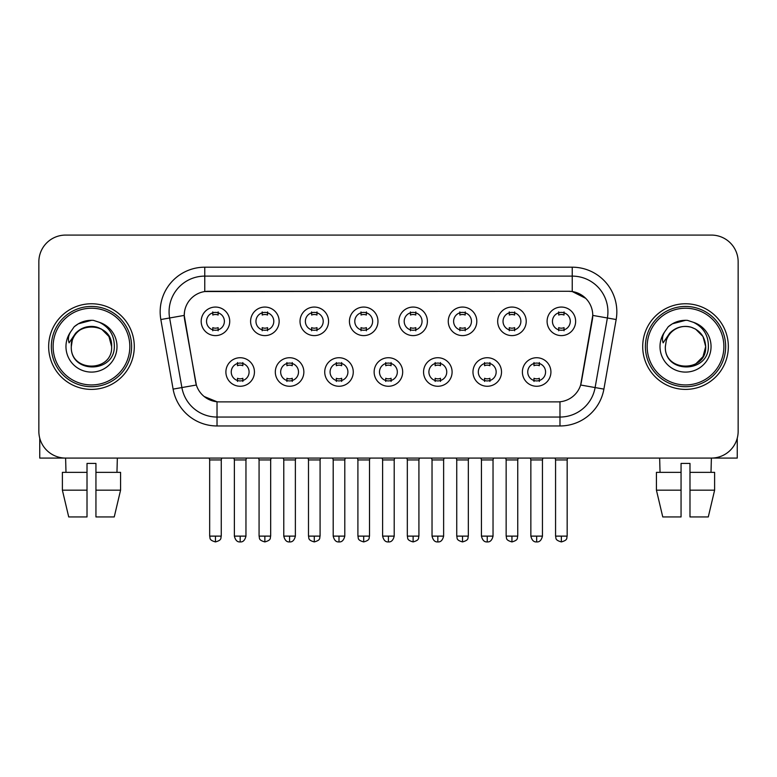 <?xml version="1.0" encoding="UTF-8"?>
<svg xmlns="http://www.w3.org/2000/svg" width="777" height="777" viewBox="0 0 777 777"><rect width="100%" height="100%" fill="white"/><g stroke="black" fill="none" stroke-linecap="round" stroke-linejoin="round"><path stroke-width="1.17" d="M303.856 371.998A14.268 14.268 0 0 1 289.578 386.266A14.268 14.268 0 0 1 275.311 371.998A14.268 14.268 0 0 1 289.578 357.731A14.268 14.268 0 0 1 303.856 371.998M280.662 371.998A8.916 8.916 0 0 0 289.578 380.915A8.916 8.916 0 0 0 298.504 371.998A8.916 8.916 0 0 0 289.578 363.082A8.916 8.916 0 0 0 280.662 371.998M353.263 371.998A14.268 14.268 0 0 1 338.995 386.266A14.268 14.268 0 0 1 324.728 371.998A14.268 14.268 0 0 1 338.995 357.731A14.268 14.268 0 0 1 353.263 371.998M330.079 371.998A8.916 8.916 0 0 0 338.995 380.915A8.916 8.916 0 0 0 347.911 371.998A8.916 8.916 0 0 0 338.995 363.082A8.916 8.916 0 0 0 330.079 371.998M402.68 371.998A14.268 14.268 0 0 1 388.413 386.266A14.268 14.268 0 0 1 374.135 371.998A14.268 14.268 0 0 1 388.413 357.731A14.268 14.268 0 0 1 402.68 371.998M379.487 371.998A8.916 8.916 0 0 0 388.413 380.915A8.916 8.916 0 0 0 397.329 371.998A8.916 8.916 0 0 0 388.413 363.082A8.916 8.916 0 0 0 379.487 371.998M452.097 371.998A14.268 14.268 0 0 1 437.83 386.266A14.268 14.268 0 0 1 423.552 371.998A14.268 14.268 0 0 1 437.83 357.731A14.268 14.268 0 0 1 452.097 371.998M428.904 371.998A8.916 8.916 0 0 0 437.83 380.915A8.916 8.916 0 0 0 446.746 371.998A8.916 8.916 0 0 0 437.83 363.082A8.916 8.916 0 0 0 428.904 371.998M501.515 371.998A14.268 14.268 0 0 1 487.237 386.266A14.268 14.268 0 0 1 472.97 371.998A14.268 14.268 0 0 1 487.237 357.731A14.268 14.268 0 0 1 501.515 371.998M478.321 371.998A8.916 8.916 0 0 0 487.237 380.915A8.916 8.916 0 0 0 496.163 371.998A8.916 8.916 0 0 0 487.237 363.082A8.916 8.916 0 0 0 478.321 371.998M550.922 371.998A14.268 14.268 0 0 1 536.654 386.266A14.268 14.268 0 0 1 522.387 371.998A14.268 14.268 0 0 1 536.654 357.731A14.268 14.268 0 0 1 550.922 371.998M527.738 371.998A8.916 8.916 0 0 0 536.654 380.915A8.916 8.916 0 0 0 545.571 371.998A8.916 8.916 0 0 0 536.654 363.082A8.916 8.916 0 0 0 527.738 371.998M254.438 371.998A14.268 14.268 0 0 1 240.171 386.266A14.268 14.268 0 0 1 225.893 371.998A14.268 14.268 0 0 1 240.171 357.731A14.268 14.268 0 0 1 254.438 371.998M231.245 371.998A8.916 8.916 0 0 0 240.171 380.915A8.916 8.916 0 0 0 249.087 371.998A8.916 8.916 0 0 0 240.171 363.082A8.916 8.916 0 0 0 231.245 371.998M279.147 321.338A14.268 14.268 0 0 1 264.87 335.606A14.268 14.268 0 0 1 250.602 321.338A14.268 14.268 0 0 1 264.87 307.061A14.268 14.268 0 0 1 279.147 321.338M255.954 321.338A8.916 8.916 0 0 0 264.87 330.254A8.916 8.916 0 0 0 273.795 321.338A8.916 8.916 0 0 0 264.87 312.412A8.916 8.916 0 0 0 255.954 321.338M328.564 321.338A14.268 14.268 0 0 1 314.287 335.606A14.268 14.268 0 0 1 300.019 321.338A14.268 14.268 0 0 1 314.287 307.061A14.268 14.268 0 0 1 328.564 321.338M305.371 321.338A8.916 8.916 0 0 0 314.287 330.254A8.916 8.916 0 0 0 323.213 321.338A8.916 8.916 0 0 0 314.287 312.412A8.916 8.916 0 0 0 305.371 321.338M377.972 321.338A14.268 14.268 0 0 1 363.704 335.606A14.268 14.268 0 0 1 349.436 321.338A14.268 14.268 0 0 1 363.704 307.061A14.268 14.268 0 0 1 377.972 321.338M354.788 321.338A8.916 8.916 0 0 0 363.704 330.254A8.916 8.916 0 0 0 372.62 321.338A8.916 8.916 0 0 0 363.704 312.412A8.916 8.916 0 0 0 354.788 321.338M427.389 321.338A14.268 14.268 0 0 1 413.121 335.606A14.268 14.268 0 0 1 398.844 321.338A14.268 14.268 0 0 1 413.121 307.061A14.268 14.268 0 0 1 427.389 321.338M404.195 321.338A8.916 8.916 0 0 0 413.121 330.254A8.916 8.916 0 0 0 422.037 321.338A8.916 8.916 0 0 0 413.121 312.412A8.916 8.916 0 0 0 404.195 321.338M476.806 321.338A14.268 14.268 0 0 1 462.529 335.606A14.268 14.268 0 0 1 448.261 321.338A14.268 14.268 0 0 1 462.529 307.061A14.268 14.268 0 0 1 476.806 321.338M453.613 321.338A8.916 8.916 0 0 0 462.529 330.254A8.916 8.916 0 0 0 471.454 321.338A8.916 8.916 0 0 0 462.529 312.412A8.916 8.916 0 0 0 453.613 321.338M526.223 321.338A14.268 14.268 0 0 1 511.946 335.606A14.268 14.268 0 0 1 497.678 321.338A14.268 14.268 0 0 1 511.946 307.061A14.268 14.268 0 0 1 526.223 321.338M503.03 321.338A8.916 8.916 0 0 0 511.946 330.254A8.916 8.916 0 0 0 520.872 321.338A8.916 8.916 0 0 0 511.946 312.412A8.916 8.916 0 0 0 503.03 321.338M575.631 321.338A14.268 14.268 0 0 1 561.363 335.606A14.268 14.268 0 0 1 547.095 321.338A14.268 14.268 0 0 1 561.363 307.061A14.268 14.268 0 0 1 575.631 321.338M552.447 321.338A8.916 8.916 0 0 0 561.363 330.254A8.916 8.916 0 0 0 570.279 321.338A8.916 8.916 0 0 0 561.363 312.412A8.916 8.916 0 0 0 552.447 321.338M229.73 321.338A14.268 14.268 0 0 1 215.462 335.606A14.268 14.268 0 0 1 201.185 321.338A14.268 14.268 0 0 1 215.462 307.061A14.268 14.268 0 0 1 229.73 321.338M206.536 321.338A8.916 8.916 0 0 0 215.462 330.254A8.916 8.916 0 0 0 224.378 321.338A8.916 8.916 0 0 0 215.462 312.412A8.916 8.916 0 0 0 206.536 321.338M173.106 389.112L160.839 319.532A44.6 44.6 0 0 1 204.759 267.191L572.241 267.191A44.6 44.6 0 0 1 616.161 319.532L603.894 389.112A44.6 44.6 0 0 1 559.974 425.961L217.026 425.961A44.6 44.6 0 0 1 173.106 389.112L196.358 385.013L184.605 319.541A24.087 24.087 0 0 1 208.323 291.278L568.677 291.278A24.087 24.087 0 0 1 592.395 319.541L581.381 381.983A24.087 24.087 0 0 1 557.663 401.884L219.337 401.884A24.087 24.087 0 0 1 195.619 381.983L184.236 315.404L169.619 317.987A35.674 35.674 0 0 1 204.759 276.117L572.241 276.117A35.674 35.674 0 0 1 607.381 317.987L595.114 387.558A35.674 35.674 0 0 1 559.974 417.045L217.026 417.045A35.674 35.674 0 0 1 181.886 387.558L169.619 317.987A35.674 35.674 0 0 1 169.075 311.791M48.66 346.581A42.813 42.813 0 0 0 91.472 389.394A42.813 42.813 0 0 0 134.295 346.581A42.813 42.813 0 0 0 91.472 303.768A42.813 42.813 0 0 0 48.66 346.581A42.813 42.813 0 0 0 91.472 389.394A42.813 42.813 0 0 0 134.295 346.581A42.813 42.813 0 0 0 91.472 303.768A42.813 42.813 0 0 0 48.66 346.581M642.705 346.581A42.813 42.813 0 0 0 685.528 389.394A42.813 42.813 0 0 0 728.34 346.581A42.813 42.813 0 0 0 685.528 303.768A42.813 42.813 0 0 0 642.705 346.581A42.813 42.813 0 0 0 685.528 389.394A42.813 42.813 0 0 0 728.34 346.581A42.813 42.813 0 0 0 685.528 303.768A42.813 42.813 0 0 0 642.705 346.581M204.759 267.191L204.759 291.54L568.677 291.278L572.241 291.54L585.703 298.329M184.236 315.355L184.508 311.791M557.663 401.884L219.337 401.884M217.026 425.961L217.026 401.767L204.166 396.503M616.161 319.532L592.764 315.404L580.642 385.013L603.894 389.112M581.381 381.983L581.235 382.74M195.765 382.74L195.619 381.983M738.15 261.839A26.758 26.758 0 0 0 711.392 235.081L65.608 235.081A26.758 26.758 0 0 0 38.85 261.839L38.85 431.313A26.758 26.758 0 0 0 65.608 458.071L711.392 458.071A26.758 26.758 0 0 0 738.15 431.313L738.15 261.839L738.15 431.313M38.85 261.839L38.85 431.313M711.392 235.081L65.608 235.081M65.996 472.348L65.608 458.071L711.392 458.071L711.004 472.348M212.781 330.779L212.781 327.632A6.847 6.847 0 0 0 218.133 327.632L218.133 330.779M215.462 536.12L209.664 536.12C210.48 537.917 208.421 539.957 215.462 541.919L215.462 536.12L221.26 536.12L221.26 459.945L209.664 459.945L209.198 458.071M221.26 459.945L221.727 458.071M218.133 311.898L218.133 315.035A6.847 6.847 0 0 0 212.781 315.035L212.781 311.898M237.49 381.439L237.49 378.292A6.847 6.847 0 0 0 242.842 378.292L242.842 381.439M240.171 536.12L234.372 536.12C235.382 540.258 237.315 542.191 240.171 541.919L240.171 536.12L245.959 536.12L245.959 459.945L234.372 459.945L233.896 458.071M245.959 459.945L246.435 458.071M242.842 362.558L242.842 365.705A6.847 6.847 0 0 0 237.49 365.705L237.49 362.558M262.199 330.779L262.199 327.632A6.847 6.847 0 0 0 267.55 327.632L267.55 330.779M264.87 536.12L259.071 536.12C259.897 537.917 257.838 539.957 264.87 541.919L264.87 536.12L270.668 536.12L270.668 459.945L259.071 459.945L258.605 458.071M270.668 459.945L271.144 458.071M267.55 311.898L267.55 315.035A6.847 6.847 0 0 0 262.199 315.035L262.199 311.898M311.616 330.779L311.616 327.632A6.847 6.847 0 0 0 316.967 327.632L316.967 330.779M314.287 536.12L308.488 536.12C309.314 537.917 307.255 539.957 314.287 541.919L314.287 536.12L320.085 536.12L320.085 459.945L308.488 459.945L308.022 458.071M320.085 459.945L320.551 458.071M316.967 311.898L316.967 315.035A6.847 6.847 0 0 0 311.616 315.035L311.616 311.898M361.023 330.779L361.023 327.632A6.847 6.847 0 0 0 366.375 327.632L366.375 330.779M363.704 536.12L357.906 536.12C358.721 537.917 356.662 539.957 363.704 541.919L363.704 536.12L369.502 536.12L369.502 459.945L357.906 459.945L357.439 458.071M369.502 459.945L369.969 458.071M366.375 311.898L366.375 315.035A6.847 6.847 0 0 0 361.023 315.035L361.023 311.898M410.441 330.779L410.441 327.632A6.847 6.847 0 0 0 415.792 327.632L415.792 330.779M413.121 536.12L407.323 536.12C408.139 537.917 406.08 539.957 413.121 541.919L413.121 536.12L418.92 536.12L418.92 459.945L407.323 459.945L406.857 458.071M418.92 459.945L419.386 458.071M415.792 311.898L415.792 315.035A6.847 6.847 0 0 0 410.441 315.035L410.441 311.898M286.907 381.439L286.907 378.292A6.847 6.847 0 0 0 292.259 378.292L292.259 381.439M289.578 536.12L283.78 536.12C284.8 540.258 286.732 542.191 289.578 541.919L289.578 536.12L295.377 536.12L295.377 459.945L283.78 459.945L283.314 458.071M295.377 459.945L295.843 458.071M292.259 362.558L292.259 365.705A6.847 6.847 0 0 0 286.907 365.705L286.907 362.558M336.324 381.439L336.324 378.292A6.847 6.847 0 0 0 341.676 378.292L341.676 381.439M338.995 536.12L333.197 536.12C334.207 540.258 336.14 542.191 338.995 541.919L338.995 536.12L344.794 536.12L344.794 459.945L333.197 459.945L332.731 458.071M344.794 459.945L345.26 458.071M341.676 362.558L341.676 365.705A6.847 6.847 0 0 0 336.324 365.705L336.324 362.558M385.732 381.439L385.732 378.292A6.847 6.847 0 0 0 391.084 378.292L391.084 381.439M388.413 536.12L382.614 536.12C383.624 540.258 385.557 542.191 388.413 541.919L388.413 536.12L394.211 536.12L394.211 459.945L382.614 459.945L382.148 458.071M394.211 459.945L394.677 458.071M391.084 362.558L391.084 365.705A6.847 6.847 0 0 0 385.732 365.705L385.732 362.558M39.744 438.17L39.744 458.071L143.211 458.071M737.256 438.17L737.256 458.071L633.789 458.071M131.614 346.581A40.142 40.142 0 0 0 91.472 306.439A40.142 40.142 0 0 0 51.34 346.581A40.142 40.142 0 0 0 91.472 386.713A40.142 40.142 0 0 0 131.614 346.581M129.827 346.581A38.355 38.355 0 0 0 91.472 308.226A38.355 38.355 0 0 0 53.118 346.581A38.355 38.355 0 0 0 91.472 384.936A38.355 38.355 0 0 0 129.827 346.581M72.242 340.52L71.29 346.581C70.183 373.97 114.481 373.465 114.336 346.581C114.413 335.45 109.45 327.37 99.446 322.338L93.415 320.357C86.14 319.93 79.73 322.067 74.184 326.767L70.552 331.983C68.337 335.722 67.852 339.345 69.095 342.861L75.592 333.236C81.643 327.185 88.84 325.184 97.193 327.243A20.163 20.163 0 0 0 72.242 340.52L71.309 346.581C70.076 320.561 112.879 320.561 111.635 346.581C112.879 372.591 70.076 372.591 71.309 346.581C70.076 320.561 112.879 320.561 111.635 346.581C112.879 372.591 70.076 372.591 71.309 346.581L72.242 340.52M111.635 346.581C112.879 372.591 70.076 372.591 71.309 346.581C70.076 372.591 112.879 372.591 111.635 346.581L108.935 336.499L101.554 329.118L97.193 327.243L101.554 329.118L108.935 336.499L111.635 346.581L108.935 336.499L101.554 329.118L97.193 327.243L101.554 329.118L108.935 336.499L111.635 346.581L108.935 336.499L101.554 329.118L97.193 327.243L101.554 329.118L108.935 336.499L111.635 346.581L108.935 336.499L101.554 329.118L97.193 327.243L101.554 329.118L108.935 336.499L111.635 346.581C111.014 336.888 106.196 330.448 97.193 327.243M93.541 366.637L92.9 366.695M74.242 326.719L78.331 323.805L91.686 320.279L78.331 323.805L74.242 326.719L78.331 323.805L91.686 320.279L78.331 323.805L74.242 326.719L78.331 323.805L91.686 320.279L78.331 323.805L74.242 326.719L78.331 323.805L91.686 320.279L78.331 323.805L74.242 326.719L78.331 323.805L91.686 320.279L78.331 323.805L74.242 326.719L78.331 323.805L91.686 320.279L78.331 323.805L74.242 326.719L78.331 323.805L91.686 320.279M725.66 346.581A40.142 40.142 0 0 0 685.528 306.439A40.142 40.142 0 0 0 645.386 346.581A40.142 40.142 0 0 0 685.528 386.713A40.142 40.142 0 0 0 725.66 346.581M723.882 346.581A38.355 38.355 0 0 0 685.528 308.226A38.355 38.355 0 0 0 647.173 346.581A38.355 38.355 0 0 0 685.528 384.936A38.355 38.355 0 0 0 723.882 346.581M666.297 340.52L665.335 346.581C664.228 373.97 708.527 373.465 708.381 346.581C708.469 335.45 703.506 327.37 693.492 322.338L687.46 320.357C680.196 319.93 673.785 322.067 668.239 326.767L664.597 331.983C662.383 335.722 661.897 339.345 663.14 342.861L669.638 333.236C675.689 327.185 682.886 325.184 691.239 327.243A20.163 20.163 0 0 0 666.297 340.52L665.365 346.581L666.297 340.52M691.239 327.243C700.242 330.448 705.06 336.888 705.691 346.581L702.991 336.499L695.609 329.118L691.239 327.243L695.609 329.118L702.991 336.499L705.691 346.581L702.991 336.499L695.609 329.118L691.239 327.243L695.609 329.118L702.991 336.499L705.691 346.581L702.991 336.499L695.609 329.118L691.239 327.243L695.609 329.118L702.991 336.499L705.691 346.581L702.991 336.499L695.609 329.118L691.239 327.243L695.609 329.118L691.239 327.243L695.609 329.118L702.991 336.499L705.691 346.581L702.991 336.499L695.609 329.118L691.239 327.243L695.609 329.118L702.991 336.499L705.691 346.581L702.991 356.662L695.609 364.044M705.691 346.581C706.924 372.591 664.121 372.591 665.365 346.581C664.121 372.591 706.924 372.591 705.691 346.581C706.924 372.591 664.121 372.591 665.365 346.581C664.121 372.591 706.924 372.591 705.691 346.581M687.587 366.637L686.955 366.695M668.288 326.719L672.377 323.805L685.732 320.279L672.377 323.805L668.288 326.719L672.377 323.805L685.732 320.279L672.377 323.805L668.288 326.719L672.377 323.805L685.732 320.279L672.377 323.805L668.288 326.719L672.377 323.805L685.732 320.279L672.377 323.805L668.288 326.719L672.377 323.805L685.732 320.279L672.377 323.805L668.288 326.719L672.377 323.805L685.732 320.279L672.377 323.805L668.288 326.719L672.377 323.805L685.732 320.279M62.383 472.348L62.383 490.18L68.716 516.938L62.383 490.18L62.383 472.348L87.014 472.348L87.014 463.422L95.94 463.422L95.94 472.348L120.571 472.348L120.571 490.18L114.238 516.938L120.571 490.18L95.94 490.18L95.94 472.348M117.346 458.071L116.958 472.348M87.014 472.348L87.014 516.938L68.716 516.938M62.383 490.18L87.014 490.18M114.238 516.938L95.94 516.938L95.94 490.18M681.06 472.348L681.06 490.18L656.429 490.18L662.762 516.938L656.429 490.18L656.429 472.348L681.06 472.348L681.06 463.422L689.986 463.422L689.986 472.348L714.617 472.348L714.617 490.18L708.284 516.938L714.617 490.18L689.986 490.18L689.986 472.348L689.986 516.938L708.284 516.938M681.06 490.18L681.06 516.938L662.762 516.938M659.654 458.071L660.042 472.348M459.858 330.779L459.858 327.632A6.847 6.847 0 0 0 465.209 327.632L465.209 330.779M462.529 536.12L456.74 536.12C457.556 537.917 455.497 539.957 462.529 541.919L462.529 536.12L468.327 536.12L468.327 459.945L456.74 459.945L456.264 458.071M468.327 459.945L468.803 458.071M465.209 311.898L465.209 315.035A6.847 6.847 0 0 0 459.858 315.035L459.858 311.898M509.275 330.779L509.275 327.632A6.847 6.847 0 0 0 514.627 327.632L514.627 330.779M511.946 536.12L506.148 536.12C506.973 537.917 504.914 539.957 511.946 541.919L511.946 536.12L517.744 536.12L517.744 459.945L506.148 459.945L505.681 458.071M517.744 459.945L518.21 458.071M514.627 311.898L514.627 315.035A6.847 6.847 0 0 0 509.275 315.035L509.275 311.898M558.682 330.779L558.682 327.632A6.847 6.847 0 0 0 564.034 327.632L564.034 330.779M561.363 536.12L555.565 536.12C556.381 537.917 554.322 539.957 561.363 541.919L561.363 536.12L567.161 536.12L567.161 459.945L555.565 459.945L555.099 458.071M567.161 459.945L567.628 458.071M564.034 311.898L564.034 315.035A6.847 6.847 0 0 0 558.682 315.035L558.682 311.898M435.149 381.439L435.149 378.292A6.847 6.847 0 0 0 440.501 378.292L440.501 381.439M437.83 536.12L432.031 536.12C433.042 540.258 434.974 542.191 437.83 541.919L437.83 536.12L443.628 536.12L443.628 459.945L432.031 459.945L431.556 458.071M443.628 459.945L444.094 458.071M440.501 362.558L440.501 365.705A6.847 6.847 0 0 0 435.149 365.705L435.149 362.558M484.566 381.439L484.566 378.292A6.847 6.847 0 0 0 489.918 378.292L489.918 381.439M487.237 536.12L481.439 536.12C482.459 540.258 484.392 542.191 487.237 541.919L487.237 536.12L493.036 536.12L493.036 459.945L481.439 459.945L480.973 458.071M493.036 459.945L493.502 458.071M489.918 362.558L489.918 365.705A6.847 6.847 0 0 0 484.566 365.705L484.566 362.558M533.984 381.439L533.984 378.292A6.847 6.847 0 0 0 539.335 378.292L539.335 381.439M536.654 536.12L530.856 536.12C531.866 540.258 533.799 542.191 536.654 541.919L536.654 536.12L542.453 536.12L542.453 459.945L530.856 459.945L530.39 458.071M542.453 459.945L542.919 458.071M539.335 362.558L539.335 365.705A6.847 6.847 0 0 0 533.984 365.705L533.984 362.558M572.241 267.191L572.241 291.54M559.974 401.767L559.974 425.961M160.839 319.532L169.619 317.987M70.552 331.983A25.515 25.515 0 0 0 91.472 372.096A25.515 25.515 0 0 0 99.446 322.338M664.597 331.983A25.515 25.515 0 0 0 685.528 372.096A25.515 25.515 0 0 0 693.492 322.338M209.664 536.12L209.664 459.945M221.26 536.12C220.435 537.917 222.494 539.957 215.462 541.919M234.372 536.12L234.372 459.945M245.959 536.12C244.949 540.258 243.016 542.191 240.171 541.919M259.071 536.12L259.071 459.945M270.668 536.12C269.852 537.917 271.911 539.957 264.87 541.919M308.488 536.12L308.488 459.945M320.085 536.12C319.269 537.917 321.328 539.957 314.287 541.919M357.906 536.12L357.906 459.945M369.502 536.12C368.687 537.917 370.736 539.957 363.704 541.919M407.323 536.12L407.323 459.945M418.92 536.12C418.094 537.917 420.153 539.957 413.121 541.919M283.78 536.12L283.78 459.945M295.377 536.12C294.366 540.258 292.434 542.191 289.578 541.919M333.197 536.12L333.197 459.945M344.794 536.12C343.784 540.258 341.851 542.191 338.995 541.919M382.614 536.12L382.614 459.945M394.211 536.12C393.201 540.258 391.268 542.191 388.413 541.919M456.74 536.12L456.74 459.945M468.327 536.12C467.511 537.917 469.57 539.957 462.529 541.919M506.148 536.12L506.148 459.945M517.744 536.12C516.928 537.917 518.987 539.957 511.946 541.919M555.565 536.12L555.565 459.945M567.161 536.12C566.346 537.917 568.395 539.957 561.363 541.919M432.031 536.12L432.031 459.945M443.628 536.12C442.608 540.258 440.676 542.191 437.83 541.919M481.439 536.12L481.439 459.945M493.036 536.12C492.026 540.258 490.093 542.191 487.237 541.919M530.856 536.12L530.856 459.945M542.453 536.12C541.443 540.258 539.51 542.191 536.654 541.919"/></g></svg>
